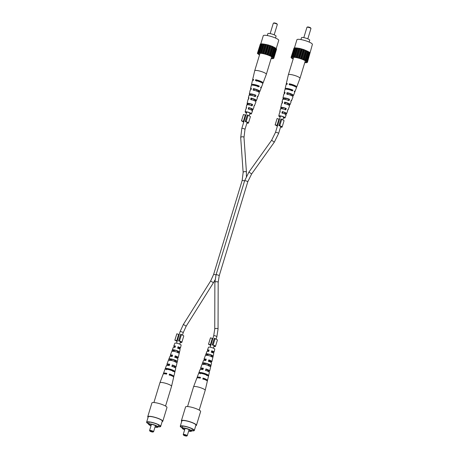 <?xml version="1.0" encoding="UTF-8"?>
<svg xmlns="http://www.w3.org/2000/svg" width="459" height="459" viewBox="0 0 459 459"><rect width="100%" height="100%" fill="white"/><g stroke="black" fill="none" stroke-linecap="round" stroke-linejoin="round"><path stroke-width="0.69" d="M288.613 89.568A1.652 0.321 16.9 0 1 291.281 90.274A1.652 0.321 16.9 0 1 291.545 90.446M257.895 86.412A1.652 0.321 -163.1 0 0 257.637 86.24A1.652 0.321 -163.1 0 0 254.969 85.535M153.908 402.526L159.91 382.777A6.082 1.176 16.9 0 1 159.916 382.76A6.082 1.176 16.9 0 1 165.125 383.145A6.082 1.176 16.9 0 1 171.528 386.105A6.082 1.176 16.9 0 1 171.551 386.3A6.082 1.176 16.9 0 1 171.551 386.312L165.55 406.06M172.521 355.381A3.075 0.597 -163.1 0 0 171.339 355.495A3.075 0.597 -163.1 0 0 172.245 356.253M166.732 373.695A3.764 0.729 -163.1 0 0 165.062 373.798A3.764 0.729 -163.1 0 0 165.051 373.861M169.623 364.538A3.42 0.666 -163.1 0 0 168.201 364.647A3.42 0.666 -163.1 0 0 169.308 365.536M175.424 346.229A2.731 0.528 -163.1 0 0 174.483 346.344A2.731 0.528 -163.1 0 0 175.189 346.964M174.185 351.037A2.88 0.557 16.9 0 1 173.628 350.751L173.468 351.215M171.35 360.367A3.224 0.625 16.9 0 1 170.45 359.902L170.323 360.263M166.531 369.782L166.801 369.007A3.586 0.694 16.9 0 1 169.738 369.346A3.586 0.694 16.9 0 1 173.112 370.706L172.905 371.503M169.704 360.631L170.174 359.265A3.224 0.625 16.9 0 1 172.768 359.586A3.224 0.625 16.9 0 1 175.722 360.757L175.361 362.151M172.882 351.474L173.353 350.114A2.88 0.557 16.9 0 1 175.613 350.418A2.88 0.557 16.9 0 1 178.167 351.405L177.805 352.799M159.916 382.76L163.197 374.085A5.468 1.061 16.9 0 1 166.594 374.119L166.841 373.345A5.41 1.05 -163.1 0 0 163.49 373.31L166.405 365.599A4.86 0.941 16.9 0 1 169.291 365.599L169.715 364.245A4.768 0.924 -163.1 0 0 166.915 364.251L169.83 356.534A4.217 0.815 16.9 0 1 172.165 356.505L172.595 355.146A4.12 0.798 -163.1 0 0 170.341 355.186A4.12 0.798 -163.1 0 0 172.177 356.482M163.49 373.31A5.41 1.05 -163.1 0 0 163.754 373.827M166.915 364.251A4.768 0.924 -163.1 0 0 168.338 365.433M170.341 355.186L173.261 347.469A3.574 0.694 16.9 0 1 175.045 347.406L175.476 346.052A3.477 0.671 -163.1 0 0 173.772 346.12A3.477 0.671 -163.1 0 0 175.131 347.136M178.631 348.496L178.712 348.226A3.477 0.671 -163.1 0 0 180.421 348.146L181.121 345.134A3.27 0.637 -163.1 0 0 177.667 343.435A3.27 0.637 -163.1 0 0 174.862 343.229L173.772 346.12M174.127 351.221A3.752 0.729 16.9 0 1 173.554 350.969M169.348 369.782A5.135 0.998 -163.1 0 0 165.005 369.375L165.297 368.6A5.083 0.987 16.9 0 1 169.589 369.007A5.083 0.987 16.9 0 1 174.621 371.113L174.437 371.91A5.135 0.998 -163.1 0 0 169.348 369.782M172.223 360.676A4.492 0.872 -163.1 0 0 168.459 360.292L168.969 358.938A4.395 0.855 16.9 0 1 172.647 359.317A4.395 0.855 16.9 0 1 176.927 361.084L176.606 362.49A4.492 0.872 -163.1 0 0 172.223 360.676M175.097 351.571A3.85 0.746 -163.1 0 0 171.918 351.215L172.435 349.861A3.752 0.729 16.9 0 1 175.527 350.217A3.752 0.729 16.9 0 1 179.085 351.657L178.763 353.057A3.85 0.746 -163.1 0 0 175.097 351.571M177.931 352.294A3.752 0.729 16.9 0 1 177.289 352.185M173.336 376.736A5.41 1.05 -163.1 0 0 173.841 376.46A5.41 1.05 -163.1 0 0 169.44 374.045L169.193 374.819A5.468 1.061 16.9 0 1 173.657 377.264L171.551 386.3M174.196 367.211A4.768 0.924 -163.1 0 0 176.038 367.022A4.768 0.924 -163.1 0 0 172.314 364.945L171.89 366.299A4.86 0.941 16.9 0 1 175.711 368.428L173.841 376.46M175.797 357.584L175.969 357.641A4.12 0.798 -163.1 0 0 178.23 357.584A4.12 0.798 -163.1 0 0 175.195 355.845L174.764 357.205A4.217 0.815 16.9 0 1 177.903 358.99L176.038 367.022M180.421 348.146A3.477 0.671 -163.1 0 0 178.075 346.752L177.644 348.111A3.574 0.694 16.9 0 1 180.094 349.551L178.23 357.584M175.545 361.44A3.224 0.625 16.9 0 1 174.512 361.325M177.994 352.064A2.88 0.557 16.9 0 1 177.346 351.996M172.24 376.041A3.764 0.729 -163.1 0 0 172.263 375.99A3.764 0.729 -163.1 0 0 169.612 374.441L169.371 375.221M173.089 366.735L173.083 366.718A3.42 0.666 -163.1 0 0 174.747 366.638A3.42 0.666 -163.1 0 0 172.458 365.272L172.033 366.638M175.854 357.377A3.075 0.597 -163.1 0 0 177.226 357.286A3.075 0.597 -163.1 0 0 175.309 356.109L174.885 357.475M178.511 348.444L178.631 348.037A2.731 0.528 -163.1 0 0 179.71 347.933A2.731 0.528 -163.1 0 0 178.161 346.947L177.736 348.312M169.612 374.441L169.44 374.045M172.458 365.272L172.314 364.945M166.801 369.007L165.297 368.6M174.621 371.113L173.112 370.706M170.174 359.265L168.969 358.938M176.927 361.084L175.722 360.757M173.353 350.114L172.435 349.861M179.085 351.657L178.167 351.405M152.721 431.626A1.675 0.327 -163.1 0 0 150.827 430.978A1.675 0.327 -163.1 0 0 149.881 431.064A1.675 0.327 -163.1 0 0 150.225 431.328A1.675 0.327 -163.1 0 0 151.809 431.908A1.675 0.327 -163.1 0 0 153.025 432.017A1.675 0.327 -163.1 0 0 152.721 431.626M149.881 431.064L149.6 430.565A2.1 0.407 16.9 0 1 149.582 430.473A2.1 0.407 16.9 0 1 150.971 430.502A2.1 0.407 16.9 0 1 153.151 431.271A2.1 0.407 16.9 0 1 153.599 431.695A2.1 0.407 16.9 0 1 153.536 431.758L153.025 432.017M155.085 426.795A3.924 0.763 -163.1 0 0 157.018 426.715A3.924 0.763 -163.1 0 0 156.18 425.923A3.924 0.763 -163.1 0 0 152.113 424.483A3.924 0.763 -163.1 0 0 149.514 424.432A3.924 0.763 -163.1 0 0 150.351 425.223A3.924 0.763 -163.1 0 0 151.074 425.579M155.022 427.008L155.217 427.117A5.244 1.016 -163.1 0 0 157.403 427.381L157.202 427.272A4.929 0.958 -163.1 0 0 157.982 427.008A4.929 0.958 -163.1 0 0 156.932 426.009A4.929 0.958 -163.1 0 0 151.814 424.202A4.929 0.958 -163.1 0 0 148.55 424.139A4.929 0.958 -163.1 0 0 149.6 425.132A4.929 0.958 -163.1 0 0 151.005 425.791M158.108 426.589A6.713 1.302 -163.1 0 0 160.071 426.262A6.713 1.302 -163.1 0 0 158.636 424.914A6.713 1.302 -163.1 0 0 151.671 422.446A6.713 1.302 -163.1 0 0 147.224 422.36A6.713 1.302 -163.1 0 0 148.659 423.714A6.713 1.302 -163.1 0 0 148.676 423.726M158.057 426.755A7.338 1.423 -163.1 0 0 160.673 426.445A7.338 1.423 -163.1 0 0 159.107 424.965A7.338 1.423 -163.1 0 0 151.487 422.269A7.338 1.423 -163.1 0 0 146.622 422.177A7.338 1.423 -163.1 0 0 148.188 423.657A7.338 1.423 -163.1 0 0 148.624 423.886M160.673 426.445L162.285 421.132A7.338 1.423 -163.1 0 0 160.719 419.652A7.338 1.423 -163.1 0 0 153.105 416.956A7.338 1.423 -163.1 0 0 148.24 416.864L146.622 422.177M162.125 421.655A7.866 1.526 -163.1 0 0 162.79 421.282A7.866 1.526 -163.1 0 0 161.109 419.698A7.866 1.526 -163.1 0 0 152.95 416.812A7.866 1.526 -163.1 0 0 147.735 416.709A7.866 1.526 -163.1 0 0 148.079 417.386M162.79 421.282L166.973 407.5A7.866 1.526 -163.1 0 0 165.297 405.917A7.866 1.526 -163.1 0 0 157.139 403.031A7.866 1.526 -163.1 0 0 151.923 402.927L147.735 416.709M273.363 23.208L273.874 22.95A1.675 0.327 16.9 0 1 275.09 23.059A1.675 0.327 16.9 0 1 276.674 23.639A1.675 0.327 16.9 0 1 277.018 23.908L277.299 24.402A2.1 0.407 -163.1 0 0 276.869 24.069A2.1 0.407 -163.1 0 0 274.884 23.346A2.1 0.407 -163.1 0 0 273.363 23.208A2.1 0.407 -163.1 0 0 273.3 23.271L270.162 33.605M274.178 34.821L277.316 24.493A2.1 0.407 -163.1 0 0 277.299 24.402M267.27 35.538L267.844 33.656A4.297 0.832 16.9 0 1 270.695 33.714A4.297 0.832 16.9 0 1 275.153 35.291A4.297 0.832 16.9 0 1 276.071 36.158L275.498 38.04M271.206 58.304A7.338 1.423 -163.1 0 0 272.652 57.805A7.338 1.423 -163.1 0 0 271.074 56.428A7.338 1.423 -163.1 0 0 263.701 53.789A7.338 1.423 -163.1 0 0 258.641 53.548A7.338 1.423 -163.1 0 0 259.564 54.77M260.752 44.018L263.277 35.71A8.073 1.566 16.9 0 1 268.624 35.813A8.073 1.566 16.9 0 1 277.007 38.78A8.073 1.566 16.9 0 1 278.728 40.403L276.163 48.797M271.12 58.597L272.853 58.712L273.839 58.121L273.294 57.668L276.249 48.522L272.279 46.33L268.136 44.919L261.137 43.789L258.434 53.014L257.396 53.428L259.49 55.023M273.839 58.121L276.588 49.067L276.175 48.815L273.421 57.874M260.253 44.368L257.396 53.428M261.073 43.989L260.368 43.989L257.619 53.043M273.495 57.576L271.263 56.159L265.388 53.973L258.383 52.842M274.017 47.105L271.263 56.159M271.447 56.365L274.201 47.311M271.952 56.646L274.706 47.587M272.623 56.905L275.371 47.851M270.54 55.918L273.289 46.864M272.612 57.059L275.36 48.006M272.279 46.33L269.525 55.39M269.886 55.631L272.64 46.571M270.271 45.584L267.522 54.644M268.039 54.908L270.787 45.848M268.79 55.183L271.539 46.13M268.136 44.919L265.388 53.973M266.019 54.237L268.773 45.183M266.822 54.489L269.571 45.435M266.019 44.374L263.265 53.428M263.977 53.68L266.731 44.621M264.774 53.881L267.522 44.827M264.057 43.984L261.309 53.043M262.049 53.261L264.797 44.202M262.783 53.405L265.531 44.351M262.393 43.789L259.639 52.842M260.362 53.014L263.11 43.961M260.982 53.089L263.736 44.035M259.031 52.957L261.779 43.898M259.501 52.957L262.255 43.898M258.147 53.089L260.901 44.035M273.73 58.127L273.616 58.511M272.939 57.312L275.687 48.252M262.508 83.228A5.468 1.061 -163.1 0 0 263.064 82.97L266.346 74.295A6.082 1.176 -163.1 0 0 266.352 74.278A6.082 1.176 -163.1 0 0 265.055 73.05A6.082 1.176 -163.1 0 0 256.856 70.485A6.082 1.176 -163.1 0 0 254.716 70.743A6.082 1.176 -163.1 0 0 254.711 70.755L260.029 53.244M246.936 105.203L247.275 103.82L248.026 103.906L247.814 104.698M248.026 103.906A2.932 0.568 16.9 0 1 247.98 103.751A2.932 0.568 16.9 0 1 249.013 103.625A2.932 0.568 16.9 0 1 251.865 104.371L252.616 104.457A3.85 0.746 16.9 0 0 248.457 103.315A3.85 0.746 16.9 0 0 247.103 103.487L248.032 99.471A4.12 0.798 16.9 0 1 248.612 99.247L248.973 97.83A4.217 0.815 -163.1 0 0 248.359 98.065A4.217 0.815 -163.1 0 0 248.778 98.605M249.403 95.231L249.581 94.502L250.551 94.623L250.384 95.242M250.551 94.623A3.276 0.637 16.9 0 1 250.465 94.399A3.276 0.637 16.9 0 1 251.618 94.256A3.276 0.637 16.9 0 1 254.963 95.151L255.938 95.265A4.492 0.872 16.9 0 0 250.878 93.848A4.492 0.872 16.9 0 0 249.294 94.049L250.23 90.033A4.768 0.924 16.9 0 1 251.016 89.769L251.377 88.358A4.86 0.941 -163.1 0 0 250.557 88.627A4.86 0.941 -163.1 0 0 251.13 89.316M252.961 85.173A3.62 0.7 16.9 0 1 252.943 85.047A3.62 0.7 16.9 0 1 254.217 84.886A3.62 0.7 16.9 0 1 258.056 85.931L259.249 86.074A5.135 0.998 16.9 0 0 253.299 84.381A5.135 0.998 16.9 0 0 251.486 84.611L252.421 80.595A5.41 1.05 16.9 0 1 253.425 80.291L253.626 79.482A5.468 1.061 -163.1 0 0 252.611 79.791A5.468 1.061 -163.1 0 0 252.926 80.319M249.736 113.723A2.622 0.511 -163.1 0 0 249.857 113.74A2.622 0.511 -163.1 0 0 250.78 113.631A2.622 0.511 -163.1 0 0 249.426 112.73A2.622 0.511 -163.1 0 0 246.684 111.996A2.622 0.511 -163.1 0 0 245.76 112.111A2.622 0.511 -163.1 0 0 246.575 112.765M246.535 112.914A3.27 0.637 16.9 0 1 245.14 111.927L245.84 108.915A3.477 0.671 16.9 0 1 246.219 108.726L246.575 107.314A3.574 0.694 -163.1 0 0 246.167 107.509A3.574 0.694 -163.1 0 0 246.431 107.894M245.14 111.927A3.27 0.637 16.9 0 1 246.294 111.778A3.27 0.637 16.9 0 1 249.719 112.702A3.27 0.637 16.9 0 1 251.4 113.826A3.27 0.637 16.9 0 1 250.253 113.958A3.27 0.637 16.9 0 1 249.69 113.872M252.616 104.457L252.123 105.828A3.752 0.729 -163.1 0 0 248.095 104.727A3.752 0.729 -163.1 0 0 246.776 104.893L246.167 107.509M247.275 103.82A3.85 0.746 16.9 0 1 247.103 103.487M255.938 95.265L255.445 96.637A4.395 0.855 -163.1 0 0 250.516 95.26A4.395 0.855 -163.1 0 0 248.967 95.455L248.359 98.065M249.581 94.502A4.492 0.872 16.9 0 1 249.294 94.049M259.249 86.074L258.968 86.854A5.083 0.987 -163.1 0 0 253.093 85.19A5.083 0.987 -163.1 0 0 251.302 85.414L250.557 88.627M251.836 85.15A5.135 0.998 16.9 0 1 251.486 84.611M252.117 111.101L252.599 109.758A3.574 0.694 -163.1 0 0 253.007 109.586L253.953 107.079A3.752 0.729 -163.1 0 0 253.798 106.752L254.292 105.381A3.85 0.746 16.9 0 1 254.464 105.725A3.85 0.746 16.9 0 1 254.102 105.909M255.594 101.382L255.824 100.733A4.217 0.815 -163.1 0 0 256.432 100.521L257.379 98.014A4.395 0.855 -163.1 0 0 257.115 97.555L257.608 96.189A4.492 0.872 16.9 0 1 257.889 96.665A4.492 0.872 16.9 0 1 257.361 96.883M258.882 92.173L259.048 91.708A4.86 0.941 -163.1 0 0 259.857 91.456L261.028 88.369A5.083 0.987 -163.1 0 0 260.637 87.778L260.924 86.998A5.135 0.998 16.9 0 1 261.314 87.6A5.135 0.998 16.9 0 1 260.729 87.853M263.064 82.97A5.468 1.061 -163.1 0 0 255.657 79.728L255.451 80.532A5.41 1.05 16.9 0 1 262.777 83.745L261.314 87.6M259.857 91.456A4.86 0.941 -163.1 0 0 253.402 88.598L253.041 90.01A4.768 0.924 16.9 0 1 259.346 92.804L257.889 96.665M256.432 100.521A4.217 0.815 -163.1 0 0 250.998 98.077L250.643 99.488A4.12 0.798 16.9 0 1 255.921 101.869L254.464 105.725M253.007 109.586A3.574 0.694 -163.1 0 0 248.606 107.555L248.25 108.972A3.477 0.671 16.9 0 1 252.496 110.935L251.4 113.826M257.792 86.717L258.056 85.931M254.504 96.522L254.963 95.151M251.406 105.742L251.865 104.371M261.435 82.534A3.792 0.734 -163.1 0 0 261.469 82.477A3.792 0.734 -163.1 0 0 256.713 80.314L256.495 81.111M258.004 91.662L258.153 91.215A3.471 0.671 -163.1 0 0 258.532 91.043A3.471 0.671 -163.1 0 0 254.292 89.092L253.907 90.486M254.911 100.957L255.112 100.343A3.127 0.608 -163.1 0 0 255.388 100.194A3.127 0.608 -163.1 0 0 251.71 98.467L251.325 99.867M251.807 110.252L252.071 109.466A2.783 0.539 -163.1 0 0 252.249 109.351A2.783 0.539 -163.1 0 0 249.134 107.848L248.749 109.248M256.713 80.314L255.657 79.728M254.292 89.092L253.402 88.598M259.048 91.708L258.153 91.215M251.71 98.467L250.998 98.077M255.824 100.733L255.112 100.343M249.134 107.848L248.606 107.555M252.599 109.758L252.071 109.466M210.383 344.703L212.299 338.403L210.474 337.83L208.558 344.13L210.383 344.703A2.306 0.448 16.9 0 0 210.268 344.795A2.306 0.448 16.9 0 0 210.807 345.283M212.724 338.983A2.306 0.448 16.9 0 1 212.23 338.633M213.194 344.841L215.11 338.541L214.307 338.289L212.397 344.589L213.091 345.019A3.144 0.608 16.9 0 1 215.489 346.379A3.144 0.608 16.9 0 1 214.382 346.511A3.144 0.608 16.9 0 1 213.905 346.442M215.053 338.736A3.144 0.608 16.9 0 1 217.4 340.079L215.489 346.379M210.75 345.478A3.144 0.608 16.9 0 1 209.465 344.583L208.478 344.279L210.474 337.83M214.307 338.289L212.207 344.921A2.306 0.448 16.9 0 1 214.686 346.132A2.306 0.448 16.9 0 1 213.969 346.241M212.397 344.589L212.207 344.921M176.738 340.67L178.649 334.37L176.824 333.802L174.913 340.102L176.738 340.67A2.306 0.448 16.9 0 0 176.623 340.762A2.306 0.448 16.9 0 0 177.157 341.249M179.073 334.95A2.306 0.448 16.9 0 1 178.58 334.6M179.544 340.808L181.46 334.508L180.662 334.261L178.746 340.561L179.446 340.985A3.144 0.608 16.9 0 1 181.839 342.345A3.144 0.608 16.9 0 1 180.731 342.477A3.144 0.608 16.9 0 1 180.261 342.408M181.403 334.703A3.144 0.608 16.9 0 1 183.755 336.045L181.839 342.345M177.099 341.45A3.144 0.608 16.9 0 1 175.814 340.555L174.827 340.245L176.824 333.802M180.662 334.261L178.557 340.888A2.306 0.448 16.9 0 1 181.035 342.104A2.306 0.448 16.9 0 1 180.318 342.207M178.746 340.561L178.557 340.888M277.018 125.393L278.929 119.093L277.104 118.52L275.193 124.819L277.018 125.393A2.306 0.448 16.9 0 0 276.903 125.479A2.306 0.448 16.9 0 0 277.437 125.973M279.353 119.673A2.306 0.448 16.9 0 1 278.86 119.317M279.829 125.531L281.74 119.231L280.942 118.979L279.026 125.278L279.726 125.709A3.144 0.608 16.9 0 1 282.119 127.068A3.144 0.608 16.9 0 1 281.011 127.2A3.144 0.608 16.9 0 1 280.541 127.132M281.683 119.42A3.144 0.608 16.9 0 1 284.035 120.769L282.119 127.068M277.379 126.168A3.144 0.608 16.9 0 1 276.094 125.273L275.107 124.963L277.104 118.52M280.942 118.979L278.837 125.611A2.306 0.448 16.9 0 1 281.315 126.822A2.306 0.448 16.9 0 1 280.598 126.931M279.026 125.278L278.837 125.611M243.368 121.36L245.284 115.06L243.459 114.486L241.543 120.786L243.368 121.36A2.306 0.448 16.9 0 0 243.253 121.451A2.306 0.448 16.9 0 0 243.792 121.939M245.703 115.639A2.306 0.448 16.9 0 1 245.215 115.289M246.179 121.497L248.089 115.198L247.292 114.951L245.376 121.251L246.076 121.675A3.144 0.608 16.9 0 1 248.468 123.035A3.144 0.608 16.9 0 1 247.361 123.167A3.144 0.608 16.9 0 1 246.89 123.098M248.032 115.393A3.144 0.608 16.9 0 1 250.384 116.735L248.468 123.035M243.729 122.14A3.144 0.608 16.9 0 1 242.444 121.239L241.463 120.935L243.459 114.486M247.292 114.951L245.192 121.578A2.306 0.448 16.9 0 1 247.671 122.794A2.306 0.448 16.9 0 1 246.948 122.897M245.376 121.251L245.192 121.578M307.014 27.242L307.519 26.983A1.675 0.327 16.9 0 1 308.735 27.092A1.675 0.327 16.9 0 1 310.324 27.672A1.675 0.327 16.9 0 1 310.668 27.936L310.95 28.435A2.1 0.407 -163.1 0 0 310.514 28.102A2.1 0.407 -163.1 0 0 308.534 27.379A2.1 0.407 -163.1 0 0 307.014 27.242A2.1 0.407 -163.1 0 0 306.951 27.305L303.812 37.632M307.823 38.854L310.961 28.527A2.1 0.407 -163.1 0 0 310.95 28.435M300.92 39.572L301.494 37.69A4.297 0.832 16.9 0 1 304.34 37.741A4.297 0.832 16.9 0 1 308.804 39.325A4.297 0.832 16.9 0 1 309.722 40.191L309.148 42.073M304.856 62.338A7.338 1.423 -163.1 0 0 306.302 61.839A7.338 1.423 -163.1 0 0 304.724 60.462A7.338 1.423 -163.1 0 0 297.352 57.823A7.338 1.423 -163.1 0 0 292.291 57.582A7.338 1.423 -163.1 0 0 293.215 58.804M294.397 48.052L296.921 39.744A8.073 1.566 16.9 0 1 302.274 39.841A8.073 1.566 16.9 0 1 310.657 42.807A8.073 1.566 16.9 0 1 312.378 44.437L307.484 62.154L306.268 60.938L303.175 59.418L296.916 57.461L293.29 56.876L291.264 57.077L291.385 58.006L293.14 59.056M307.146 61.609L309.9 52.55L303.921 49.618L299.664 48.402L294.781 47.816L292.033 56.876M293.903 48.402L291.046 57.461M294.724 48.017L294.018 48.017L291.264 57.077M304.765 62.625L306.503 62.74L307.484 62.154M307.668 51.138L304.914 60.192M305.097 60.399L307.846 51.339M305.602 60.674L308.356 51.62M306.268 60.938L309.022 51.884M304.185 59.951L306.939 50.897M306.256 61.093L309.01 52.033M305.929 50.364L303.175 59.418M303.537 59.664L306.285 50.605M303.921 49.618L301.173 58.672M301.683 58.936L304.437 49.882M302.435 59.217L305.189 50.157M301.787 48.952L299.033 58.006M299.67 58.27L302.424 49.216M300.473 58.523L303.221 49.463M299.664 48.402L296.916 57.461M297.627 57.708L300.381 48.654M298.419 57.914L301.173 48.861M297.707 48.017L294.953 57.071M295.699 57.295L298.448 48.235M296.428 57.438L299.182 48.379M296.044 47.816L293.29 56.876M294.007 57.048L296.761 47.988M294.632 57.123L297.386 48.063M292.681 56.985L295.43 47.931M293.152 56.985L295.9 47.931M291.798 57.123L294.552 48.063M307.381 62.16L307.266 62.539M307.071 61.902L309.825 52.848M306.589 61.34L309.337 52.286M296.158 87.262A5.468 1.061 -163.1 0 0 296.715 87.003L299.997 78.323A6.082 1.176 -163.1 0 0 300.002 78.311A6.082 1.176 -163.1 0 0 298.706 77.083A6.082 1.176 -163.1 0 0 290.507 74.513A6.082 1.176 -163.1 0 0 288.361 74.771A6.082 1.176 -163.1 0 0 288.361 74.788L286.261 83.825A5.468 1.061 -163.1 0 0 286.577 84.353M280.587 109.236L280.925 107.848L281.677 107.94L281.465 108.731M281.677 107.94A2.932 0.568 16.9 0 1 281.631 107.785A2.932 0.568 16.9 0 1 282.664 107.653A2.932 0.568 16.9 0 1 285.515 108.399L286.267 108.49A3.85 0.746 16.9 0 0 282.107 107.349A3.85 0.746 16.9 0 0 280.747 107.521L281.683 103.504A4.12 0.798 16.9 0 1 282.262 103.275L282.624 101.864A4.217 0.815 -163.1 0 0 282.01 102.099A4.217 0.815 -163.1 0 0 282.423 102.638M283.048 99.259L283.232 98.536L284.201 98.651L284.029 99.276M284.201 98.651A3.276 0.637 16.9 0 1 284.11 98.433A3.276 0.637 16.9 0 1 285.263 98.289A3.276 0.637 16.9 0 1 288.613 99.178L289.583 99.299A4.492 0.872 16.9 0 0 284.528 97.882A4.492 0.872 16.9 0 0 282.945 98.083L283.88 94.066A4.768 0.924 16.9 0 1 284.666 93.797L285.022 92.385A4.86 0.941 -163.1 0 0 284.201 92.661A4.86 0.941 -163.1 0 0 284.781 93.349M286.611 89.207A3.62 0.7 16.9 0 1 286.594 89.08A3.62 0.7 16.9 0 1 287.868 88.92A3.62 0.7 16.9 0 1 291.706 89.964L292.899 90.107A5.135 0.998 16.9 0 0 286.95 88.415A5.135 0.998 16.9 0 0 285.137 88.644L286.072 84.628A5.41 1.05 16.9 0 1 287.07 84.324L287.277 83.515A5.468 1.061 -163.1 0 0 286.261 83.825M283.387 117.756A2.622 0.511 -163.1 0 0 283.507 117.774A2.622 0.511 -163.1 0 0 284.431 117.665A2.622 0.511 -163.1 0 0 283.077 116.764A2.622 0.511 -163.1 0 0 280.334 116.024A2.622 0.511 -163.1 0 0 279.411 116.138A2.622 0.511 -163.1 0 0 280.225 116.798M280.179 116.942A3.27 0.637 16.9 0 1 278.791 115.955L279.491 112.943A3.477 0.671 16.9 0 1 279.87 112.759L280.225 111.348A3.574 0.694 -163.1 0 0 279.818 111.537A3.574 0.694 -163.1 0 0 280.082 111.927M278.791 115.955A3.27 0.637 16.9 0 1 279.944 115.811A3.27 0.637 16.9 0 1 283.369 116.735A3.27 0.637 16.9 0 1 285.05 117.86A3.27 0.637 16.9 0 1 283.897 117.992A3.27 0.637 16.9 0 1 283.341 117.906M286.267 108.49L285.768 109.856A3.752 0.729 -163.1 0 0 281.746 108.76A3.752 0.729 -163.1 0 0 280.42 108.926L279.818 111.537M280.925 107.848A3.85 0.746 16.9 0 1 280.747 107.521M289.583 99.299L289.09 100.664A4.395 0.855 -163.1 0 0 284.167 99.293A4.395 0.855 -163.1 0 0 282.618 99.488L282.01 102.099M283.232 98.536A4.492 0.872 16.9 0 1 282.945 98.083M292.899 90.107L292.613 90.888A5.083 0.987 -163.1 0 0 286.743 89.218A5.083 0.987 -163.1 0 0 284.953 89.448L284.201 92.661M285.487 89.178A5.135 0.998 16.9 0 1 285.137 88.644M285.768 115.134L286.25 113.792A3.574 0.694 -163.1 0 0 286.651 113.614L287.604 111.107A3.752 0.729 -163.1 0 0 287.443 110.78L287.942 109.414A3.85 0.746 16.9 0 1 288.114 109.758A3.85 0.746 16.9 0 1 287.747 109.936M289.245 105.409L289.474 104.767A4.217 0.815 -163.1 0 0 290.082 104.549L291.029 102.047A4.395 0.855 -163.1 0 0 290.765 101.588L291.258 100.223A4.492 0.872 16.9 0 1 291.54 100.693A4.492 0.872 16.9 0 1 291.006 100.917M292.532 96.201L292.693 95.736A4.86 0.941 -163.1 0 0 293.508 95.489L294.672 92.402A5.083 0.987 -163.1 0 0 294.288 91.811L294.569 91.025A5.135 0.998 16.9 0 1 294.965 91.628A5.135 0.998 16.9 0 1 294.38 91.88M296.715 87.003A5.468 1.061 -163.1 0 0 289.302 83.756L289.101 84.565A5.41 1.05 16.9 0 1 296.422 87.772L294.965 91.628M293.508 95.489A4.86 0.941 -163.1 0 0 287.053 92.632L286.691 94.043A4.768 0.924 16.9 0 1 292.997 96.838L291.54 100.693M290.082 104.549A4.217 0.815 -163.1 0 0 284.649 102.105L284.293 103.522A4.12 0.798 16.9 0 1 289.572 105.903L288.114 109.758M286.651 113.614A3.574 0.694 -163.1 0 0 282.251 111.589L281.895 113A3.477 0.671 16.9 0 1 286.141 114.968L285.05 117.86M291.442 90.744L291.706 89.964M288.154 100.555L288.613 99.178M285.056 109.77L285.515 108.399M295.085 86.567A3.792 0.734 -163.1 0 0 295.12 86.51A3.792 0.734 -163.1 0 0 290.363 84.341L290.145 85.139M291.654 95.69L291.804 95.248A3.471 0.671 -163.1 0 0 292.176 95.076A3.471 0.671 -163.1 0 0 287.942 93.12L287.558 94.52M288.562 104.991L288.763 104.377A3.127 0.608 -163.1 0 0 289.038 104.227A3.127 0.608 -163.1 0 0 285.36 102.5L284.976 103.895M285.452 114.285L285.716 113.499A2.783 0.539 -163.1 0 0 285.9 113.379A2.783 0.539 -163.1 0 0 282.784 111.881L282.4 113.281M290.363 84.341L289.302 83.756M287.942 93.12L287.053 92.632M292.693 95.736L291.804 95.248M285.36 102.5L284.649 102.105M289.474 104.767L288.763 104.377M282.784 111.881L282.251 111.589M286.25 113.792L285.716 113.499M187.559 406.554L193.56 386.811A6.082 1.176 16.9 0 1 193.566 386.794A6.082 1.176 16.9 0 1 198.776 387.178A6.082 1.176 16.9 0 1 205.179 390.139A6.082 1.176 16.9 0 1 205.202 390.328A6.082 1.176 16.9 0 1 205.196 390.345L199.2 410.094M206.171 359.414A3.075 0.597 -163.1 0 0 204.989 359.529A3.075 0.597 -163.1 0 0 205.896 360.281M200.376 377.723A3.764 0.729 -163.1 0 0 198.713 377.832A3.764 0.729 -163.1 0 0 198.701 377.889M203.274 368.566A3.42 0.666 -163.1 0 0 201.851 368.68A3.42 0.666 -163.1 0 0 202.958 369.57M209.069 350.257A2.731 0.528 -163.1 0 0 208.134 350.372A2.731 0.528 -163.1 0 0 208.839 350.997M207.835 355.065A2.88 0.557 16.9 0 1 207.279 354.778L207.118 355.249M205.001 364.394A3.224 0.625 16.9 0 1 204.1 363.935L203.974 364.297M200.181 373.815L200.451 373.035A3.586 0.694 16.9 0 1 203.389 373.379A3.586 0.694 16.9 0 1 206.762 374.739L206.556 375.531M203.354 364.658L203.825 363.298A3.224 0.625 16.9 0 1 206.418 363.62A3.224 0.625 16.9 0 1 209.373 364.79L209.006 366.184M206.527 355.507L207.003 354.141A2.88 0.557 16.9 0 1 209.258 354.446A2.88 0.557 16.9 0 1 211.817 355.438L211.45 356.832M193.566 386.794L196.848 378.118A5.468 1.061 16.9 0 1 200.244 378.147L200.491 377.373A5.41 1.05 -163.1 0 0 197.135 377.344L200.055 369.633A4.86 0.941 16.9 0 1 202.941 369.633L203.366 368.279A4.768 0.924 -163.1 0 0 200.566 368.279L203.48 360.567A4.217 0.815 16.9 0 1 205.816 360.533L206.246 359.179A4.12 0.798 -163.1 0 0 203.991 359.219A4.12 0.798 -163.1 0 0 205.821 360.516M197.135 377.344A5.41 1.05 -163.1 0 0 197.404 377.855M200.566 368.279A4.768 0.924 -163.1 0 0 201.989 369.466M203.991 359.219L206.906 351.502A3.574 0.694 16.9 0 1 208.696 351.439L209.126 350.085A3.477 0.671 -163.1 0 0 207.416 350.154A3.477 0.671 -163.1 0 0 208.782 351.169M212.282 352.529L212.362 352.26A3.477 0.671 -163.1 0 0 214.072 352.173L214.772 349.161A3.27 0.637 -163.1 0 0 211.318 347.469A3.27 0.637 -163.1 0 0 208.512 347.262L207.416 350.154M207.778 355.255A3.752 0.729 16.9 0 1 207.204 355.002M202.993 373.81A5.135 0.998 -163.1 0 0 198.655 373.402L198.948 372.633A5.083 0.987 16.9 0 1 203.239 373.035A5.083 0.987 16.9 0 1 208.271 375.141L208.082 375.944A5.135 0.998 -163.1 0 0 202.993 373.81M205.873 364.704A4.492 0.872 -163.1 0 0 202.103 364.326L202.62 362.971A4.395 0.855 16.9 0 1 206.298 363.35A4.395 0.855 16.9 0 1 210.578 365.117L210.251 366.517A4.492 0.872 -163.1 0 0 205.873 364.704M208.747 355.605A3.85 0.746 -163.1 0 0 205.569 355.249L206.085 353.895A3.752 0.729 16.9 0 1 209.172 354.245A3.752 0.729 16.9 0 1 212.735 355.685L212.414 357.091A3.85 0.746 -163.1 0 0 208.747 355.605M211.582 356.327A3.752 0.729 16.9 0 1 210.939 356.213M206.986 380.769A5.41 1.05 -163.1 0 0 207.491 380.488A5.41 1.05 -163.1 0 0 203.09 378.078L202.844 378.847A5.468 1.061 16.9 0 1 207.302 381.291L205.202 390.328M207.847 371.245A4.768 0.924 -163.1 0 0 209.683 371.05A4.768 0.924 -163.1 0 0 205.965 368.979L205.54 370.333A4.86 0.941 16.9 0 1 209.356 372.456L207.491 380.488M209.614 361.686L209.62 361.669A4.12 0.798 -163.1 0 0 211.88 361.612A4.12 0.798 -163.1 0 0 208.845 359.879L208.415 361.233A4.217 0.815 16.9 0 1 211.553 363.017L209.683 371.05M214.072 352.173A3.477 0.671 -163.1 0 0 211.725 350.785L211.295 352.139A3.574 0.694 16.9 0 1 213.745 353.579L211.88 361.612M209.195 365.473A3.224 0.625 16.9 0 1 208.162 365.358M211.645 356.098A2.88 0.557 16.9 0 1 210.997 356.029M205.884 380.075A3.764 0.729 -163.1 0 0 205.913 380.018A3.764 0.729 -163.1 0 0 203.262 378.474L203.016 379.254M206.739 370.763L206.734 370.752A3.42 0.666 -163.1 0 0 208.392 370.665A3.42 0.666 -163.1 0 0 206.108 369.306L205.684 370.671M209.447 361.617L209.505 361.411A3.075 0.597 -163.1 0 0 210.876 361.313A3.075 0.597 -163.1 0 0 208.96 360.143L208.535 361.503M212.156 352.472L212.276 352.064A2.731 0.528 -163.1 0 0 213.36 351.961A2.731 0.528 -163.1 0 0 211.806 350.98L211.381 352.34M203.262 378.474L203.09 378.078M206.108 369.306L205.965 368.979M200.451 373.035L198.948 372.633M208.271 375.141L206.762 374.739M203.825 363.298L202.62 362.971M210.578 365.117L209.373 364.79M207.003 354.141L206.085 353.895M212.735 355.685L211.817 355.438M186.365 435.66A1.675 0.327 -163.1 0 0 184.478 435.012A1.675 0.327 -163.1 0 0 183.525 435.092A1.675 0.327 -163.1 0 0 183.87 435.361A1.675 0.327 -163.1 0 0 185.459 435.941A1.675 0.327 -163.1 0 0 186.675 436.05A1.675 0.327 -163.1 0 0 186.365 435.66M183.525 435.092L183.25 434.598A2.1 0.407 16.9 0 1 183.233 434.507A2.1 0.407 16.9 0 1 184.621 434.535A2.1 0.407 16.9 0 1 186.802 435.304A2.1 0.407 16.9 0 1 187.243 435.729A2.1 0.407 16.9 0 1 187.18 435.792L186.675 436.05M188.735 430.829A3.924 0.763 -163.1 0 0 190.669 430.743A3.924 0.763 -163.1 0 0 189.831 429.951A3.924 0.763 -163.1 0 0 185.763 428.511A3.924 0.763 -163.1 0 0 183.164 428.465A3.924 0.763 -163.1 0 0 183.996 429.257A3.924 0.763 -163.1 0 0 184.719 429.607M188.672 431.041L188.867 431.15A5.244 1.016 -163.1 0 0 191.047 431.414L190.852 431.305A4.929 0.958 -163.1 0 0 191.632 431.035A4.929 0.958 -163.1 0 0 190.577 430.043A4.929 0.958 -163.1 0 0 185.465 428.236A4.929 0.958 -163.1 0 0 182.2 428.172A4.929 0.958 -163.1 0 0 183.25 429.165A4.929 0.958 -163.1 0 0 184.656 429.819M191.759 430.622A6.713 1.302 -163.1 0 0 193.721 430.295A6.713 1.302 -163.1 0 0 192.287 428.941A6.713 1.302 -163.1 0 0 185.321 426.48A6.713 1.302 -163.1 0 0 180.875 426.394A6.713 1.302 -163.1 0 0 182.303 427.748A6.713 1.302 -163.1 0 0 182.326 427.759M191.707 430.789A7.338 1.423 -163.1 0 0 194.318 430.479A7.338 1.423 -163.1 0 0 192.757 428.999A7.338 1.423 -163.1 0 0 185.138 426.302A7.338 1.423 -163.1 0 0 180.272 426.21A7.338 1.423 -163.1 0 0 181.839 427.69A7.338 1.423 -163.1 0 0 182.275 427.92M194.318 430.479L195.936 425.16A7.338 1.423 -163.1 0 0 194.369 423.686A7.338 1.423 -163.1 0 0 186.75 420.989A7.338 1.423 -163.1 0 0 181.89 420.897L180.272 426.21M195.775 425.688A7.866 1.526 -163.1 0 0 196.435 425.315A7.866 1.526 -163.1 0 0 194.759 423.732A7.866 1.526 -163.1 0 0 186.601 420.84A7.866 1.526 -163.1 0 0 181.385 420.742A7.866 1.526 -163.1 0 0 181.73 421.419M196.435 425.315L200.623 411.534A7.866 1.526 -163.1 0 0 198.948 409.95A7.866 1.526 -163.1 0 0 190.783 407.058A7.866 1.526 -163.1 0 0 185.574 406.961L181.385 420.742M247.774 181.775L251.624 173.972L248.933 172.056L244.613 180.817A1.652 0.321 16.9 0 1 245.708 180.835A1.652 0.321 16.9 0 1 247.418 181.443A1.652 0.321 16.9 0 1 247.774 181.775L219.218 275.761A1.652 0.321 -163.1 0 0 218.863 275.429A1.652 0.321 -163.1 0 0 217.153 274.821A1.652 0.321 -163.1 0 0 216.057 274.803L214.875 282.388L214.743 329.092L213.71 335.73L210.222 347.216M219.218 275.761L218.18 282.4A1.652 0.689 -179.8 0 0 217.847 281.981A1.652 0.689 -179.8 0 0 216.005 281.74A1.652 0.689 -179.8 0 0 214.875 282.388M218.18 282.4L218.048 329.103A1.652 0.689 -179.8 0 0 217.709 328.684A1.652 0.689 -179.8 0 0 215.873 328.443A1.652 0.689 -179.8 0 0 214.743 329.092M218.048 329.103L216.872 336.688A1.652 0.321 -163.1 0 0 216.516 336.355A1.652 0.321 -163.1 0 0 214.806 335.753A1.652 0.321 -163.1 0 0 213.71 335.73M248.933 172.056L271.619 140.247L274.31 142.17L278.63 133.408L280.782 126.334M271.619 140.247L275.475 132.444A1.652 0.321 16.9 0 1 276.565 132.467A1.652 0.321 16.9 0 1 278.28 133.07A1.652 0.321 16.9 0 1 278.63 133.408M210.641 280.977L213.441 282.733L186.176 326.188L183.382 324.433L210.641 280.977L213.601 274.505A1.652 0.321 16.9 0 1 216.011 274.947M176.572 343.183L180.06 331.696A1.652 0.321 16.9 0 1 181.156 331.719A1.652 0.321 16.9 0 1 182.866 332.327A1.652 0.321 16.9 0 1 183.221 332.66L186.176 326.188M246.357 176.382L246.437 172.24A1.652 0.757 176 0 0 246.104 171.821A1.652 0.757 176 0 0 244.24 171.672A1.652 0.757 176 0 0 243.144 172.469L240.7 137.654A1.652 0.757 176 0 1 241.795 136.851A1.652 0.757 176 0 1 243.66 137.006A1.652 0.757 176 0 1 243.993 137.425L244.986 129.375A1.652 0.321 -163.1 0 0 244.63 129.042A1.652 0.321 -163.1 0 0 242.914 128.434A1.652 0.321 -163.1 0 0 241.824 128.411L240.7 137.654M244.567 180.961A1.652 0.321 -163.1 0 0 242.157 180.519L213.601 274.505M216.872 336.688L216.126 339.149M214.146 345.644L213.378 348.174M212.448 351.25L212.081 352.443M211.26 355.151L210.905 356.322M209.66 360.424L209.31 361.566M208.472 364.331L208.134 365.444M251.624 173.972L274.31 142.17M282.755 119.833L283.616 116.999M284.569 113.861L284.941 112.633M287.42 104.474L287.776 103.304M290.272 95.093L290.61 93.975M275.475 132.444L280.455 116.041M282.624 108.903L282.991 107.704M285.475 99.523L285.825 98.375M244.613 180.817L216.057 274.803M208.099 354.193L207.743 355.364M205.311 363.367L204.972 364.486M174.449 350.16L174.093 351.33M171.66 359.34L171.322 360.453M241.824 128.411L246.804 112.007M248.973 104.87L249.34 103.671M251.825 95.489L252.175 94.342M244.986 129.375L247.131 122.301M249.105 115.806L249.966 112.971M250.924 109.827L251.297 108.599M253.775 100.441L254.131 99.27M256.621 91.06L256.96 89.947M246.437 172.24L243.993 137.425M243.144 172.469L242.157 180.519M183.221 332.66L182.475 335.116M180.502 341.611L179.733 344.141M178.798 347.216L178.436 348.41M177.61 351.124L177.254 352.294M176.009 356.391L175.665 357.532M174.822 360.298L174.483 361.417M180.06 331.696L183.382 324.433M213.441 282.733L215.013 279.904M149.582 430.473L151.447 424.351M148.55 424.139L149.186 422.033M157.982 427.008L158.619 424.902M153.599 431.695L155.458 425.568M266.352 74.278L271.671 56.784M252.611 79.791L254.711 70.755M300.002 78.311L305.315 60.812M288.361 74.771L293.68 57.277M183.233 434.507L185.092 428.379M182.2 428.172L182.837 426.067M191.632 431.035L192.269 428.93M187.243 435.729L189.108 429.601"/></g></svg>
